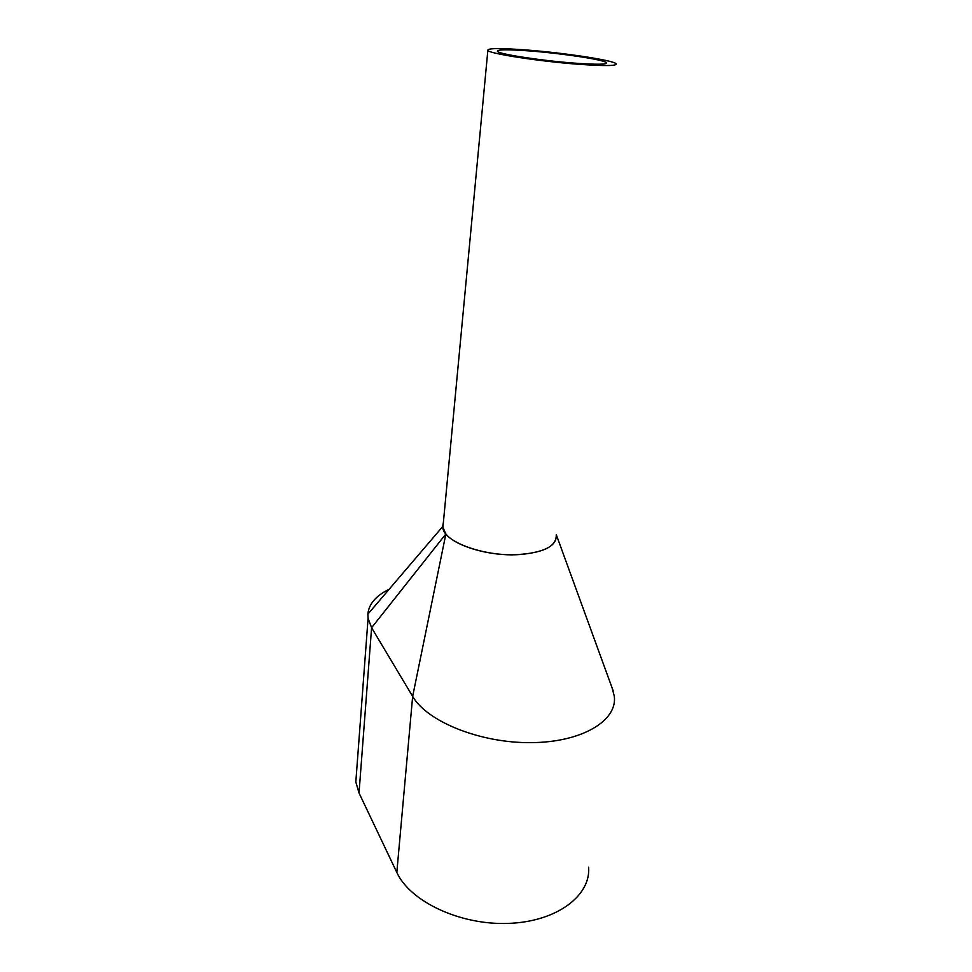 <?xml version="1.0" encoding="UTF-8"?>
<svg xmlns="http://www.w3.org/2000/svg" width="972" height="972" viewBox="0 0 972 972"><rect width="100%" height="100%" fill="white"/><g stroke="black" fill="none" stroke-linecap="round" stroke-linejoin="round"><path stroke-width="1.46" d="M443.353 522.827L442.868 527.93C444.131 542.437 486.413 557.308 520.749 554.465C545.049 552.072 556.871 545.62 556.239 535.122M527.711 50.082C500.009 47.968 486.717 48.126 487.835 50.544C490.447 53.812 539.715 61.394 578.194 64.249C605.337 66.181 617.913 65.962 615.956 63.593C612.032 60.094 564.708 52.962 527.711 50.082M574.124 63.107C597.221 64.76 607.962 64.577 606.346 62.56C603.102 59.608 562.764 53.509 531.222 51.066C507.712 49.28 496.461 49.426 497.47 51.48C499.766 54.262 541.501 60.677 574.124 63.107M356.627 771.27L355.825 781.974L359.02 792.982L396.819 872.431C410.062 901.518 460.072 925.308 508.405 923.4C556.81 921.748 591.049 895.601 588.607 867.17M389.177 589.226C375.872 595.787 368.777 604.098 367.878 614.158L368.084 618.313L371.596 627.73L412.65 696.402C427.085 721.637 480.411 743.264 531.368 742.644C582.422 742.268 617.718 720.471 614.28 696.073L612.068 687.787M396.819 872.431L412.65 696.402L445.881 533.944C454.604 545.219 484.311 554.805 511.952 554.866C541.902 553.761 556.677 547.09 556.276 534.843M445.881 533.944L371.596 627.73L359.02 792.982M443.39 522.401L442.637 526.654L445.698 533.713M442.868 527.93L487.835 50.544M606.224 63.508L606.346 62.56M355.825 781.974L368.084 618.313M613.138 690.74L556.288 534.685M367.878 614.158L442.625 526.654"/></g></svg>
